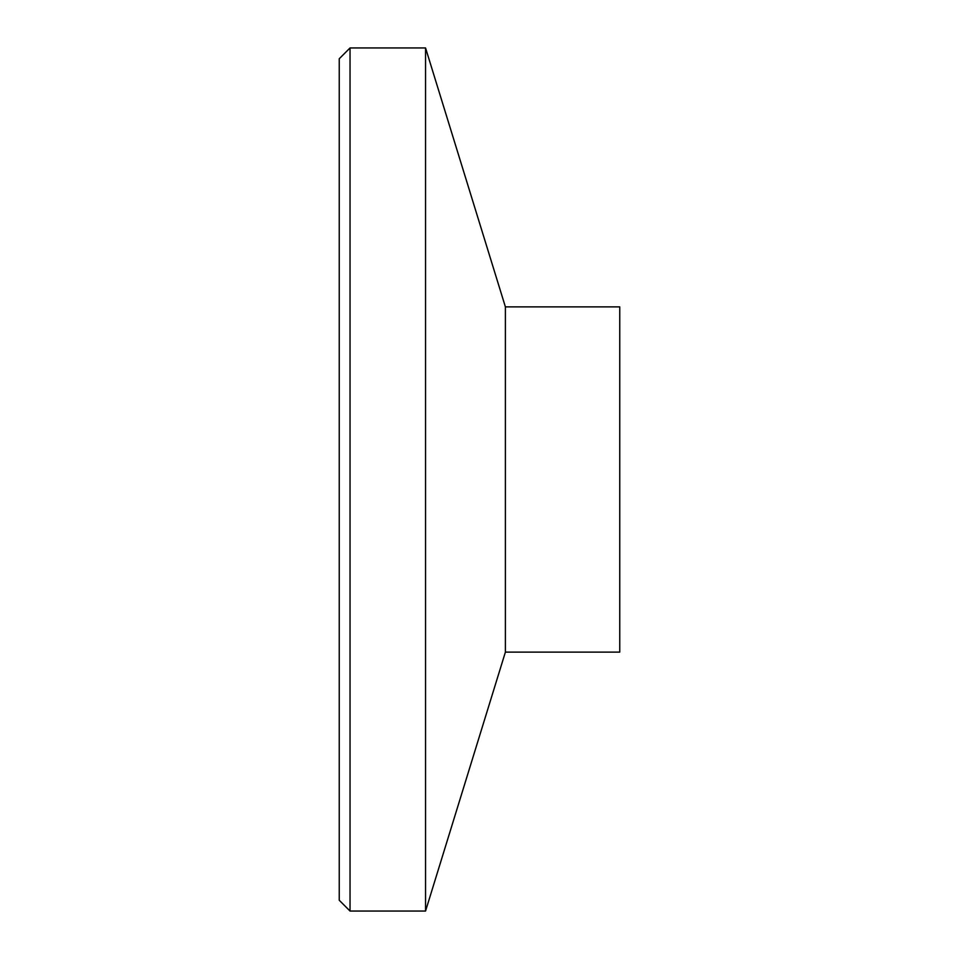 <?xml version="1.0" encoding="UTF-8"?>
<svg xmlns="http://www.w3.org/2000/svg" width="959" height="959" viewBox="0 0 959 959"><rect width="100%" height="100%" fill="white"/><g stroke="black" fill="none" stroke-linecap="round" stroke-linejoin="round"><path stroke-width="1.44" d="M505.393 652.12L619.754 652.12L619.754 306.88L505.393 306.88L505.393 652.12L425.556 911.05L350.035 911.05L350.035 47.95L339.246 58.739L339.246 900.261L350.035 911.05M505.393 306.88L425.556 47.95L425.556 911.05M425.556 47.95L350.035 47.95"/></g></svg>
